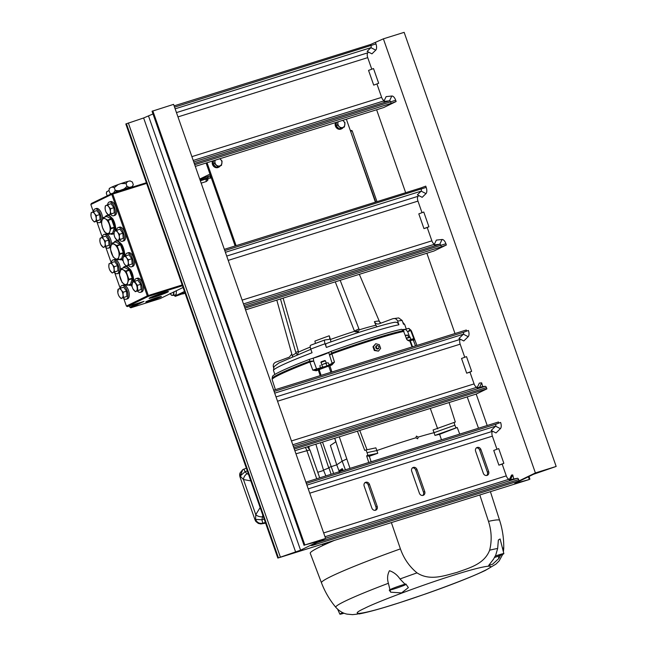 <?xml version="1.0" encoding="UTF-8"?>
<svg xmlns="http://www.w3.org/2000/svg" width="647" height="647" viewBox="0 0 647 647"><rect width="100%" height="100%" fill="white"/><g stroke="black" fill="none" stroke-linecap="round" stroke-linejoin="round"><path stroke-width="0.97" d="M500.317 555.361A84.992 5.338 -19.3 0 1 500.479 555.361L498.958 558.369L492.602 564.216L488.695 565.405L493.612 559.057L495.173 556.04A84.992 5.338 -19.3 0 1 495.497 555.983L497.656 548.47L498.368 539.994L500.115 538.951L503.859 553.638A8.751 0.55 -19.3 0 1 502.945 554.236A8.751 0.55 -19.3 0 1 500.317 555.361M479.823 494.971L488.493 521.369C491.607 531.09 491.995 540.698 489.65 550.193C484.255 564.313 469.035 567.977 456.968 572.409C444.376 575.66 429.964 581.257 417.016 572.878C409.365 566.562 403.833 558.563 400.412 548.882L391.37 522.598M389.251 590.104A84.992 5.338 160.7 0 1 389.987 589.829L388.394 583.279C387.043 578.75 387.399 574.56 389.47 570.719C393.788 572.191 397.29 574.94 399.992 578.976L405.03 584.241A84.992 5.338 160.7 0 1 405.823 583.958L408.378 587.605L401.552 592.903L390.683 592.191L389.251 590.104L389.987 590.015A9.22 0.582 160.7 0 0 397.735 587.735A9.22 0.582 160.7 0 0 406.162 584.443M487.029 475.408A3.17 2.782 -115.9 0 1 483.317 473.256L475.594 451.185A3.17 2.782 -115.9 0 1 480.915 449.519L488.647 471.59A3.17 2.782 -115.9 0 1 487.029 475.408M423.106 495.376A3.17 2.782 -115.9 0 1 419.402 493.224L411.67 471.153A3.17 2.782 -115.9 0 1 416.992 469.487L424.723 491.558A3.17 2.782 -115.9 0 1 423.106 495.376M375.575 510.224A3.17 2.782 -115.9 0 1 371.863 508.073L364.14 486.002A3.17 2.782 -115.9 0 1 369.461 484.336L377.193 506.407A3.17 2.782 -115.9 0 1 375.575 510.224M397.638 321.09C396.635 318.931 395.034 318.146 392.81 318.728L398.681 317.92L402.183 320.508A69.52 4.367 160.7 0 0 400.299 320.653A69.52 4.367 160.7 0 0 397.638 321.09L398.924 324.77C397.921 322.61 396.312 321.818 394.104 322.408M406.267 329.04L404.698 324.551A69.52 4.367 160.7 0 0 403.469 324.187L402.183 320.508M402.337 329.638A69.52 4.367 -19.3 0 1 403.396 329.485A69.52 4.367 -19.3 0 1 405.378 329.339A9.074 0.566 -19.3 0 1 402.911 330.172M378.616 323.953L379.142 323.799C377.039 324.382 375.454 323.678 374.387 321.68A46.657 2.928 -19.3 0 1 377.25 321.163A46.657 2.928 -19.3 0 1 378.932 321.098L380.929 323.136M320.847 362.417L325.449 360.808L324.851 360.525L321.138 361.827L321.648 364.706M378.98 347.471A1.472 1.286 -119 0 1 376.344 346.76A1.472 1.286 -119 0 1 377.161 345.741A1.472 1.286 -119 0 1 378.98 347.471A1.804 1.577 -119 0 1 375.834 347.762A1.804 1.577 -119 0 1 378.058 345.813M376.295 346.873A1.205 1.051 61 0 0 377.144 348.409M375.753 343.719L373.554 346.477L374.904 350.181L378.455 351.135L374.322 350.496L372.979 346.792L375.753 343.719L379.304 344.673L380.654 348.377L378.455 351.135M320.2 375.648L318.3 369.995A74.033 4.65 160.7 0 0 316.262 370.763L312.792 370.149L309.84 362.037A1.876 0.825 -111.1 0 1 309.654 361.172A73.507 4.618 160.7 0 0 279.803 373.691A73.507 4.618 160.7 0 0 272.112 378.535L272.508 376.457A72.448 4.545 -19.3 0 1 280.086 371.677A72.448 4.545 -19.3 0 1 309.525 359.336L309.654 361.172L313.682 361.066L313.294 358.106A9.074 0.566 160.7 0 0 313.35 358.09A69.52 4.367 -19.3 0 1 328.7 352.389A9.074 0.566 -19.3 0 1 327.754 352.971A9.074 0.566 -19.3 0 1 313.35 358.09M316.262 370.763L316.326 369.833L312.792 370.149L316.561 368.919L313.682 361.066L309.84 362.037A73.758 4.634 160.7 0 0 279.884 374.589A73.758 4.634 160.7 0 0 272.177 379.627L272.112 378.535M412.074 346.954L409.737 340.759A74.033 4.65 160.7 0 0 408.847 340.92L406.809 339.505L403.663 331.434A1.876 1.682 -102 0 0 403.154 330.674L401.666 329.283L403.162 330.674A73.507 4.618 160.7 0 0 331.596 353.027L334.467 362.102L331.903 364.957L331.774 364.099L329.614 364.884L331.903 371.993M495.497 555.983A8.751 0.55 -19.3 0 1 503.859 553.638M352.469 614.65L357.589 614.092M334.394 540.399A95.214 5.977 160.7 0 0 320.2 546.764A95.214 5.977 160.7 0 0 310.253 553.282L321.47 582.793A94.389 5.928 160.7 0 1 331.321 576.331A94.389 5.928 160.7 0 1 400.412 548.882M441.464 439.798L439.604 434.299A77.098 4.844 160.7 0 0 434.978 435.415L434.056 432.673A77.179 4.844 160.7 0 0 418.197 437.105L417.647 438.803L415.892 437.793A77.179 4.844 160.7 0 0 376.853 450.547L377.767 453.288A77.098 4.844 160.7 0 0 369.332 456.256L366.639 455.803L368.782 462.508M339.028 470.959L336.747 464.829L328.83 467.457L331.102 474.275M240.013 476.928A5.936 5.92 -160.6 0 1 240.013 473.006L240.013 476.993L242.69 469.714L243.879 469.107L245.067 471.736L240.805 475.488L240.53 476.467L243.466 479.524A5.936 4.173 -50.2 0 1 247 473.717L245.067 471.736L247.308 470.903M260.151 507.572L255.767 514.632L255.557 519.379L255.031 519.889L255.897 521.506L258.347 523.431L260.798 523.941L265.61 523.164M304.074 545.356L152.053 111.26L173.582 104.369L325.603 538.466L304.834 544.96L319.262 541.054L300.58 550.201L277.83 558.062L529.165 479.556L514.737 483.463L533.427 474.308L556.169 466.447L535.401 472.933L519.088 480.85L518.643 479.581A1.715 0.817 72.7 0 0 517.463 478.287L509.262 479.848L511.551 475.06L512.723 474.93L513.71 478.699M312.404 544.879L312.574 545.364L310.981 545.567L325.603 538.466M174.108 105.865L370.545 44.506L383.38 38.836L535.401 472.933M375.511 42.662L375.956 43.923A5.621 2.677 72.7 0 1 375.753 50.134L371.936 53.847L367.116 51.38L370.925 47.668A1.715 0.817 -107.3 0 0 370.99 45.767L370.545 44.506M459.734 434.097L457.219 427.505L455.949 427.902L454.881 425.216L454.04 422.459L455.31 422.062L449.083 402.539L467.199 396.886L478.505 428.233M350.011 468.371L339.295 436.838L357.403 431.177L364.738 450.361L366 449.964L367.067 452.649L367.908 455.407L366.639 455.803M389.987 589.829A8.751 0.55 -19.3 0 1 395.729 587.266A8.751 0.55 -19.3 0 1 405.03 584.241M494.486 557.528A9.22 0.582 160.7 0 0 498.182 556.21L500.479 555.361M344.018 613.21A8.751 0.55 -19.3 0 1 339.869 614.165A8.751 0.55 -19.3 0 1 342.797 612.685M323.314 545.292L321.907 544.297M324.632 544.685L323.54 543.787M325.821 544.143L324.883 543.367M328.207 543.076L327.989 542.477M328.482 542.954L327.924 542.421M329.663 542.437L329.226 542.008M371.119 461.772L369.332 456.256M323.621 470.442L317.758 472.286M325.862 475.909L323.476 470.086L315.865 444.157M457.219 427.505L439.604 434.299M359.756 430.441L367.019 449.746M366 449.964L375.858 447.845L376.853 450.547L367.067 452.649M415.892 437.793L416.425 436.102L418.197 437.105M454.881 425.216L434.056 432.673L433.069 429.972L454.04 422.459M437.696 428.856L430.287 408.411M308.821 446.357L309.153 448.476M328.781 467.999L323.476 470.086M367.908 455.407L377.767 453.288M434.978 435.415L455.949 427.902M308.344 447.587L308.012 446.608M345.425 469.803L342.166 461.182L336.747 464.829L330.391 445.451L335.817 441.804L334.685 438.278M342.902 470.587L342.279 468.646L343.201 470.498M334.766 438.254L342.166 461.182L346.509 459.071M342.376 470.426L340.912 469.657L341.559 469.552L342.53 470.709M307.293 446.834L309.945 449.98L306.904 450.692L316.739 478.764M340.912 469.657L340.411 471.598L339.141 470.474L340.524 469.803M305.198 447.489A5.783 2.742 74.2 0 1 306.904 450.692L295.954 453.798M339.222 472.399L339.206 470.401M264.17 519.056L261.898 519.8L262.811 523.205C259.455 523.86 257.037 522.582 255.557 519.379L261.898 519.8L262.828 515.214M248.513 474.34L247 473.717M250.818 480.915L243.466 479.524L255.767 514.632A5.936 3.68 8.5 0 0 262.092 516.816M246.353 468.169L242.69 469.714L240.013 473.006M330.884 372.316L328.716 366.105A14.986 0.938 160.7 0 0 319.173 369.647L321.09 375.373M405.378 329.339A9.074 0.566 160.7 0 0 405.475 329.307L407.699 331.701L409.688 337.087M406.809 339.505L407.747 340.371L406.809 339.505L403.663 331.434A73.758 4.634 160.7 0 0 373.667 339.78A73.758 4.634 160.7 0 0 331.862 353.86L329.566 355.171L331.587 353.036L331.118 351.321L328.708 352.38A9.074 0.566 160.7 0 0 328.708 352.38L329.477 354.871M373.554 346.477L372.979 346.792M374.904 350.181L374.322 350.496M334.467 362.102L331.774 364.099L332.081 363.137L334.467 362.102M408.847 340.92A0.938 0.857 -101 0 0 407.99 340.322M407.125 339.489L407.877 340.33L408.767 340.168A0.938 0.873 -100.2 0 1 409.737 340.759L410.255 340.637L412.568 346.8M405.475 329.307L408.58 328.393A72.448 4.545 -19.3 0 1 409.171 328.595L411.403 330.868A73.758 4.634 160.7 0 0 410.716 330.528L407.699 331.701L410.182 329.768A1.876 1.86 98 0 1 410.716 330.528L413.757 338.607L413.862 340.282A74.033 4.65 160.7 0 0 413.401 340.282L415.528 345.87M331.118 351.321A72.448 4.545 -19.3 0 1 401.666 329.283M410.594 339.546L413.757 338.607L412.689 339.732M410.78 329.978A73.507 4.618 160.7 0 0 410.182 329.768L408.58 328.393M309.525 359.336L313.294 358.106M331.596 353.027L331.83 353.869M413.862 340.282A0.938 0.922 -89.2 0 0 413.012 339.675L412.511 339.683M324.802 366.647L322.562 367.067L320.613 368.014L321.64 368.111M327.972 365.652L325.676 366.275M410.999 339.829L410.78 339.392L410.052 339.853M320.613 368.014L319.877 365.903L320.33 365.377M321.826 364.957L323.832 363.881L321.826 364.957L322.562 367.067M320.338 365.337L319.877 365.903M326.072 363.46L323.832 363.881L327.115 362.862L326.072 363.46L326.816 365.571M329.121 365.021L328.377 362.91L327.115 362.862L328.377 362.91M410.78 339.392L410.036 337.281L406.251 338.462M410.982 339.618L410.028 337.063M410.004 337.055L406.551 338.033M405.483 335.283L407.78 335.089L405.637 335.688M315.404 343.42L314.911 341.098A46.657 2.928 -19.3 0 1 329.226 335.785C329.865 337.912 329.889 339.101 329.299 339.368L329.363 339.351M291.805 354.055L289.355 357.128L275.687 362.207C273.616 363.21 272.872 364.876 273.438 367.197L273.552 367.528M283.111 298.13L298.283 351.078L298.477 352.122L297.394 354.621M297.159 354.718L295.752 352.308L298.38 351.491M280.466 298.954L295.752 352.308M329.226 335.785L330.447 339.473A46.907 2.944 -19.3 0 1 354.532 331.313L335.259 281.841M354.532 331.313L358.074 332.105L359.134 329.873L358.915 328.862L340.176 280.305M359.134 329.873A46.907 2.944 -19.3 0 1 375.907 325.271L374.387 321.68M394.67 322.246C383.105 324.422 353.513 333.69 326.137 343.622L326.201 343.606C325.595 343.913 325.643 345.191 326.363 347.431L325.069 343.751A69.52 4.367 160.7 0 0 310.754 349.073C310.042 346.824 309.986 345.547 310.6 345.247A65.614 4.117 -19.3 0 1 324.786 339.982M274.862 374.451L273.479 370.513A69.52 4.367 160.7 0 1 312.048 352.744L310.754 349.073M355.26 331.911L357.459 330.843L357.023 332.348M375.907 325.271L377.039 326.784M330.94 341.899L330.447 339.473M310.6 345.247L324.851 339.95L329.299 339.368M324.915 339.934C324.301 340.225 324.357 341.503 325.069 343.751M379.142 323.799L392.81 318.728M427.23 227.566L423.955 228.593L418.803 213.874L423.769 212.03L428.921 226.749L427.23 227.566L431.881 240.838A4.375 2.087 -107.3 0 0 434.452 244.097M446.365 244.995L441.4 246.839L440.955 245.569A1.715 0.817 -107.3 0 0 439.774 244.275L434.08 244.889L436.361 240.102L442.063 239.487A5.621 2.677 72.7 0 1 445.92 243.725L446.365 244.995L433.983 251.004L245.545 309.864M420.785 187.978L425.75 186.134L426.195 187.395A5.621 2.677 72.7 0 1 425.993 193.607L422.184 197.319L417.355 194.852L421.173 191.14A1.715 0.817 -107.3 0 0 421.229 189.239L420.785 187.978L224.347 249.338M418.811 195.596L418.116 196.267A4.375 2.087 -107.3 0 0 417.962 201.104L422.022 212.685M273.673 390.181L466.269 330.019L466.657 331.118M468.404 330.471A5.621 2.677 72.7 0 1 468.202 336.683L463.786 340.969L458.966 338.502L463.373 334.208A1.715 0.817 -107.3 0 0 463.438 332.315L468.404 330.471M460.421 339.246L460.324 339.343A4.375 2.087 -107.3 0 0 460.171 344.172L464.756 357.273M469.965 372.154L466.689 373.182L461.537 358.462L466.503 356.626L471.655 371.338L469.965 372.154L474.081 383.906A4.375 2.087 -107.3 0 0 477.082 387.205L477.397 387.173M482.67 386.599L477.057 387.877L479.338 383.089L481.675 382.838L482.67 386.599L485.258 386.316A1.715 0.817 72.7 0 1 486.439 387.618L486.884 388.879L476.192 394.072L487.199 425.516M305.885 482.152L498.473 421.99L498.861 423.089M500.608 422.442A5.621 2.677 72.7 0 1 500.406 428.654L495.998 432.94L491.17 430.473L495.578 426.179A1.715 0.817 -107.3 0 0 495.642 424.286L500.608 422.442M492.626 431.217L492.529 431.314A4.375 2.087 -107.3 0 0 492.375 436.143L496.961 449.244M502.177 464.125L498.894 465.153L493.742 450.433L498.708 448.589L503.859 463.309L502.177 464.125L506.294 475.877A4.375 2.087 -107.3 0 0 509.294 479.176L509.601 479.144M371.774 69.213L367.722 57.632A4.375 2.087 72.7 0 1 367.876 52.795L368.572 52.124M373.521 68.558L378.673 83.277L373.707 85.121L368.555 70.402L373.521 68.558M384.213 100.625A4.375 2.087 72.7 0 1 381.633 97.365L376.991 84.094M194.723 164.726L391.16 103.366L390.715 102.097A1.715 0.817 -107.3 0 0 389.534 100.803L383.833 101.417L386.122 96.629L391.815 96.015A5.621 2.677 72.7 0 1 395.681 100.253L396.126 101.522L383.744 107.531L195.305 166.392M376.619 109.755L405.669 192.701M426.866 253.228L454.995 333.545M383.38 38.836L404.149 32.35L556.169 466.447M152.999 113.953L143.626 117.972L125.817 123.973L277.83 558.062M152.813 110.863L304.834 544.96M294.288 449.042L486.884 388.879M357.403 431.177L449.083 402.539M294.87 450.716L339.295 436.838M467.199 396.886L476.192 394.072M471.655 371.338L466.689 373.182M481.675 382.838L479.387 387.626M441.4 246.839L244.962 308.198M428.921 226.749L423.955 228.593M312.574 545.364L519.088 480.85M412.365 467.854A3.17 2.782 -115.9 0 1 415.746 470.094L423.478 492.165A3.17 2.782 -115.9 0 1 422.782 495.456M364.835 482.702A3.17 2.782 -115.9 0 1 368.216 484.935L375.947 507.013A3.17 2.782 -115.9 0 1 375.252 510.305M476.289 447.886A3.17 2.782 -115.9 0 1 479.67 450.126L487.401 472.197A3.17 2.782 -115.9 0 1 486.706 475.488M503.859 463.309L498.894 465.153M512.723 474.93L510.434 479.718M396.126 101.522L391.16 103.366M378.673 83.277L373.707 85.121M110.378 201.686A7.198 3.429 72.7 0 1 110.605 201.597A7.198 3.429 72.7 0 1 115.942 207.202A7.198 3.429 72.7 0 1 115.126 215.257A7.198 3.429 72.7 0 1 114.899 215.346A7.198 3.429 72.7 0 1 114.656 215.402M107.604 204.784A7.198 3.429 72.7 0 1 109.06 202.099A7.198 3.429 72.7 0 1 109.294 202.01A7.198 3.429 72.7 0 1 114.632 207.614A7.198 3.429 72.7 0 1 113.815 215.661A7.198 3.429 72.7 0 1 113.589 215.758A7.198 3.429 72.7 0 1 110.629 214.448M93.427 211.666A7.198 3.429 72.7 0 1 95.117 208.892L96.427 208.48A7.198 3.429 72.7 0 1 99.581 210.008A7.198 3.429 72.7 0 1 102.444 219.22M95.117 208.892A7.198 3.429 72.7 0 1 98.271 210.421A7.198 3.429 72.7 0 1 101.126 217.635A7.198 3.429 72.7 0 1 99.412 222.641A7.198 3.429 72.7 0 1 96.452 221.331M101.7 221.476A7.198 3.429 72.7 0 1 100.722 222.228L99.412 222.641M119.315 227.218A7.198 3.429 72.7 0 1 119.541 227.129A7.198 3.429 72.7 0 1 124.887 232.734A7.198 3.429 72.7 0 1 124.062 240.789A7.198 3.429 72.7 0 1 123.836 240.878A7.198 3.429 72.7 0 1 123.601 240.935M116.541 230.316A7.198 3.429 72.7 0 1 118.005 227.631A7.198 3.429 72.7 0 1 118.231 227.542A7.198 3.429 72.7 0 1 123.577 233.146A7.198 3.429 72.7 0 1 122.752 241.194A7.198 3.429 72.7 0 1 122.526 241.282A7.198 3.429 72.7 0 1 119.566 239.98M128.26 252.751A7.198 3.429 72.7 0 1 128.486 252.662A7.198 3.429 72.7 0 1 133.824 258.266A7.198 3.429 72.7 0 1 133.007 266.313A7.198 3.429 72.7 0 1 132.781 266.41A7.198 3.429 72.7 0 1 132.538 266.459M125.486 255.84A7.198 3.429 72.7 0 1 126.941 253.163A7.198 3.429 72.7 0 1 127.176 253.066A7.198 3.429 72.7 0 1 132.514 258.679A7.198 3.429 72.7 0 1 131.697 266.726A7.198 3.429 72.7 0 1 131.47 266.815A7.198 3.429 72.7 0 1 128.51 265.513M137.196 278.283A7.198 3.429 72.7 0 1 137.423 278.194A7.198 3.429 72.7 0 1 142.769 283.798A7.198 3.429 72.7 0 1 141.944 291.846A7.198 3.429 72.7 0 1 141.717 291.934A7.198 3.429 72.7 0 1 141.483 291.991M134.422 281.372A7.198 3.429 72.7 0 1 135.886 278.687A7.198 3.429 72.7 0 1 136.113 278.598A7.198 3.429 72.7 0 1 141.458 284.203A7.198 3.429 72.7 0 1 140.634 292.258A7.198 3.429 72.7 0 1 140.407 292.347A7.198 3.429 72.7 0 1 137.447 291.037M136.315 284.688A3.664 1.747 72.7 0 1 136.274 284.276M102.363 237.198A7.198 3.429 72.7 0 1 104.054 234.424L105.372 234.012A7.198 3.429 72.7 0 1 108.526 235.54A7.198 3.429 72.7 0 1 111.381 244.752M104.054 234.424A7.198 3.429 72.7 0 1 107.216 235.953A7.198 3.429 72.7 0 1 110.071 243.167A7.198 3.429 72.7 0 1 108.348 248.165A7.198 3.429 72.7 0 1 105.388 246.863M110.645 247.008A7.198 3.429 72.7 0 1 109.658 247.761L108.348 248.165M111.308 262.722A7.198 3.429 72.7 0 1 112.999 259.948L114.309 259.544A7.198 3.429 72.7 0 1 117.463 261.073A7.198 3.429 72.7 0 1 120.326 270.284M112.999 259.948A7.198 3.429 72.7 0 1 116.153 261.485A7.198 3.429 72.7 0 1 119.008 268.699A7.198 3.429 72.7 0 1 117.293 273.697A7.198 3.429 72.7 0 1 114.333 272.395M119.582 272.541A7.198 3.429 72.7 0 1 118.603 273.293L117.293 273.697M120.245 288.255A7.198 3.429 72.7 0 1 121.935 285.481L123.254 285.076A7.198 3.429 72.7 0 1 126.408 286.605A7.198 3.429 72.7 0 1 129.263 293.819A7.198 3.429 72.7 0 1 127.54 298.817L126.23 299.229A7.198 3.429 72.7 0 1 123.27 297.919M121.935 285.481A7.198 3.429 72.7 0 1 125.097 287.009A7.198 3.429 72.7 0 1 127.952 294.231A7.198 3.429 72.7 0 1 126.23 299.229M112.618 233.146L109.036 234.303L106.448 233.187A7.813 3.72 -107.3 0 0 108.486 233.357A7.813 3.72 -107.3 0 0 109.828 231.553L110.993 228.213L108.219 220.303L105.364 218.807A7.813 3.72 -107.3 0 0 101.991 220.449L101.433 223.086L102.533 227.639L104.507 231.877L106.448 233.187A7.813 3.72 72.7 0 1 102.533 227.639A7.813 3.72 -107.3 0 1 101.991 220.449L103.188 217.602L105.364 218.807A7.813 3.72 -107.3 0 1 109.278 224.363A7.813 3.72 -107.3 0 1 109.828 231.553L109.27 234.19L112.618 233.146L114.373 227.663L111.025 228.714M112.618 234.125A9.762 4.65 -107.3 0 0 112.748 234.093A9.762 4.65 -107.3 0 0 113.063 233.963A9.762 4.65 -107.3 0 0 114.05 233.122M114.64 231.189A9.762 4.65 -107.3 0 0 112.78 220.417A9.762 4.65 -107.3 0 0 106.666 215.532A9.762 4.65 -107.3 0 0 106.359 215.653A9.762 4.65 -107.3 0 0 105.073 216.98M110.354 233.89A9.762 4.65 -107.3 0 0 112.489 234.174A9.762 4.65 -107.3 0 0 112.796 234.052A9.762 4.65 -107.3 0 0 114.066 232.758M115.659 230.696L115.473 226.507A10.74 5.111 -107.3 0 0 112.796 218.856L115.789 227.825L115.797 230.631M115.473 226.507L115.481 230.777M114.05 233.963L110.265 233.915M114.915 231.052A9.762 4.65 -107.3 0 0 113.023 220.295A9.762 4.65 -107.3 0 0 106.933 215.451A9.762 4.65 -107.3 0 0 106.804 215.491M104.935 217.02L108.138 214.78M108.874 214.998L112.796 218.856M110.993 228.213L114.341 227.17L114.373 227.663M107.952 219.923L111.3 218.872L106.771 216.446L103.423 217.489M111.3 218.872L111.567 219.26L108.219 220.303M114.341 227.17L111.567 219.26M131.276 285.974L131.98 285.553M130.5 285.19A9.762 4.65 -107.3 0 0 130.629 285.149A9.762 4.65 -107.3 0 0 130.945 285.028A9.762 4.65 -107.3 0 0 131.931 284.179M132.522 282.254A9.762 4.65 -107.3 0 0 130.662 271.481A9.762 4.65 -107.3 0 0 124.547 266.596A9.762 4.65 -107.3 0 0 124.24 266.718A9.762 4.65 -107.3 0 0 122.954 268.036M128.235 284.955A9.762 4.65 -107.3 0 0 130.37 285.23A9.762 4.65 -107.3 0 0 130.678 285.109A9.762 4.65 -107.3 0 0 131.948 283.823M126.367 284.421A7.813 3.72 -107.3 0 0 127.71 282.61L128.874 279.278L126.1 271.368L121.07 268.667L119.355 274.643L122.121 282.553L124.329 284.251A7.813 3.72 -107.3 0 0 126.367 284.421M127.03 285.311L127.71 282.61A7.813 3.72 -107.3 0 0 127.16 275.42A7.813 3.72 -107.3 0 0 123.245 269.872A7.813 3.72 -107.3 0 0 119.873 271.505A7.813 3.72 -107.3 0 0 120.415 278.695A7.813 3.72 72.7 0 0 124.329 284.251L127.03 285.311M128.874 279.278L132.223 278.226L132.255 278.728L128.907 279.771M127.152 285.254L130.5 284.203L132.255 278.728M130.5 284.203L126.917 285.367M125.833 270.98L129.182 269.936L124.653 267.51L121.304 268.554M129.182 269.936L129.449 270.325L126.1 271.368M132.223 278.226L129.449 270.325M132.797 282.108A9.762 4.65 -107.3 0 0 130.904 271.36A9.762 4.65 -107.3 0 0 124.814 266.515A9.762 4.65 -107.3 0 0 124.685 266.556M133.541 281.76L133.355 277.571L133.363 281.841M131.931 285.028L128.146 284.979M133.355 277.571A10.74 5.111 -107.3 0 0 130.678 269.92L133.67 278.889L133.678 281.696M122.817 268.084L126.019 265.836M126.755 266.054L130.678 269.92M122.34 260.442L123.035 260.021M121.563 259.657A9.762 4.65 -107.3 0 0 121.693 259.617A9.762 4.65 -107.3 0 0 122 259.496A9.762 4.65 -107.3 0 0 122.987 258.654M123.585 256.722A9.762 4.65 -107.3 0 0 121.725 245.949A9.762 4.65 -107.3 0 0 115.611 241.064A9.762 4.65 -107.3 0 0 115.295 241.185A9.762 4.65 -107.3 0 0 114.009 242.512M119.299 259.423A9.762 4.65 -107.3 0 0 121.434 259.706A9.762 4.65 -107.3 0 0 121.741 259.576A9.762 4.65 -107.3 0 0 123.003 258.29M117.422 258.889A7.813 3.72 -107.3 0 0 118.765 257.085L119.93 253.745L117.164 245.836L112.36 243.021L110.928 245.973L110.411 249.111L113.176 257.021L115.392 258.719A7.813 3.72 -107.3 0 0 117.422 258.889M118.094 259.779L118.765 257.085A7.813 3.72 -107.3 0 0 118.223 249.888A7.813 3.72 -107.3 0 0 114.301 244.34A7.813 3.72 -107.3 0 0 110.928 245.973A7.813 3.72 -107.3 0 0 111.47 253.171A7.813 3.72 72.7 0 0 115.392 258.719L118.094 259.779M119.93 253.745L123.278 252.694L123.318 253.195L119.97 254.239M118.215 259.722L121.563 258.671L123.318 253.195M121.563 258.671L117.98 259.835M116.889 245.456L120.237 244.404L115.716 241.978L112.36 243.021M120.237 244.404L120.512 244.792L117.164 245.836M123.278 252.694L120.512 244.792M123.86 256.576A9.762 4.65 -107.3 0 0 121.968 245.828A9.762 4.65 -107.3 0 0 115.87 240.983A9.762 4.65 -107.3 0 0 115.74 241.024M124.604 256.228L124.418 252.039L124.426 256.309M122.995 259.496L119.21 259.447M124.418 252.039A10.74 5.111 -107.3 0 0 121.741 244.388L124.734 253.357L124.742 256.163M113.88 242.552L117.075 240.304M117.819 240.522L121.741 244.388M128.438 259.795L126.658 257.91A4.885 2.321 72.7 0 1 128.268 262.504L128.438 259.795L131.753 258.76L128.931 254.756L123.173 256.972L122.663 260.312M350.569 131.22L375.745 202.042M350.367 130.629A0.784 0.752 84 0 1 350.917 131.131L352.227 131.017M351.289 130.508A0.784 0.752 84 0 1 352.219 130.993L376.966 201.662M375.414 202.147L346.363 119.21M236.09 245.666L207.048 162.729M235.136 245.965L206.094 163.028M110.556 208.738L108.777 206.846A4.885 2.321 72.7 0 1 110.386 211.448L110.556 208.738L113.872 207.695L114.268 212.887L110.952 213.922L110.386 211.448A4.885 2.321 72.7 0 1 109.367 214.634L110.952 213.922M107.725 204.727L106.14 205.431A4.885 2.321 72.7 0 1 108.777 206.846L107.725 204.727L111.049 203.692L113.872 207.695M114.268 212.887L109.367 214.634A4.885 2.321 72.7 0 1 106.731 213.219A4.885 2.321 72.7 0 1 106.181 212.297A4.885 2.321 72.7 0 1 105.17 209.07A4.885 2.321 72.7 0 1 105.121 208.617L105.162 209.038M105.291 205.908L105.121 208.617A4.885 2.321 -107.3 0 1 106.14 205.431L105.291 205.908M106.181 212.297L108.51 215.111M96.379 215.621L94.599 213.728A4.885 2.321 72.7 0 1 96.209 218.33L96.379 215.621L99.703 214.578L100.091 219.77L96.775 220.805L96.209 218.33A4.885 2.321 72.7 0 1 95.19 221.517L96.775 220.805M93.548 211.609L91.971 212.313A4.885 2.321 72.7 0 1 94.599 213.728L93.548 211.609L96.872 210.574L99.703 214.578M94.341 221.994L95.19 221.517A4.885 2.321 72.7 0 1 92.553 220.101L94.341 221.994L100.091 219.77M92.011 219.204L92.553 220.101A4.885 2.321 72.7 0 1 90.944 215.5A4.885 2.321 -107.3 0 1 91.971 212.313L91.114 212.79L90.992 215.92M119.501 234.263L117.714 232.378A4.885 2.321 72.7 0 1 119.331 236.972L119.501 234.263L122.817 233.227L123.205 238.419L119.889 239.455L119.331 236.972A4.885 2.321 72.7 0 1 118.304 240.158L119.889 239.455M116.67 230.259L115.085 230.963A4.885 2.321 72.7 0 1 117.714 232.378L116.67 230.259L119.986 229.224L122.817 233.227M123.205 238.419L118.304 240.158A4.885 2.321 72.7 0 1 115.676 238.751A4.885 2.321 72.7 0 1 115.117 237.829A4.885 2.321 72.7 0 1 114.107 234.602A4.885 2.321 72.7 0 1 114.066 234.149L114.107 234.602M114.236 231.44L114.066 234.149A4.885 2.321 -107.3 0 1 115.085 230.963L114.236 231.44M115.117 237.829L117.455 240.635M106.48 192.054L106.852 191.682L106.31 193.283L107.2 195.831M106.852 191.682L108.631 190.752M176.332 290.738L174.884 291.441M171.609 295.161L173.687 295.396L174.003 291.716M170.153 293.39L171.423 295.218M176.437 290.956L176.121 294.636L173.687 295.396M173.477 292.129A3.906 1.86 -107.3 0 1 173.55 293.649A3.906 1.86 72.7 0 1 172.264 295.404A3.906 1.86 72.7 0 1 170.307 293.665M174.059 295.283L175.232 296.342L184.977 292.921M184.589 291.797L174.957 296.083M174.916 296.1L184.468 291.465M157.172 297.507A8.322 0.526 160.7 0 0 145.753 301.939A8.322 0.526 160.7 0 0 149.983 301.001A8.322 0.526 160.7 0 0 158.103 298.13A8.322 0.526 160.7 0 0 161.37 296.472A8.322 0.526 160.7 0 0 157.172 297.507M148.357 300.661A7.125 0.445 160.7 0 0 150.274 300.095A7.125 0.445 160.7 0 0 158.531 297.102M163.181 292.8A10.271 0.647 160.7 0 0 149.085 298.267A10.271 0.647 160.7 0 0 154.301 297.11A10.271 0.647 160.7 0 0 164.33 293.568A10.271 0.647 160.7 0 0 168.357 291.514A10.271 0.647 160.7 0 0 163.181 292.8M151.139 297.183A9.074 0.566 160.7 0 0 154.593 296.205A9.074 0.566 160.7 0 0 166.077 291.951M91.162 204.363L91.227 203.579L112.157 193.421L112.748 193.995L148.309 295.525L147.314 295.897L148.228 296.431L127.305 306.589L144.022 301.365L130.791 307.786L160.027 298.655L183.069 287.47M95.546 202.236L91.227 203.579M123.682 298.332L126.391 306.055L127.305 306.589M126.391 306.055L147.314 295.897L111.761 194.359L90.831 204.525L93.346 211.698M182.462 285.731L148.228 296.431L148.309 295.525L182.187 284.947M130.791 307.786L129.877 307.26L138.393 303.12M129.408 305.926L129.877 307.26M96.864 221.743L102.283 237.231M105.801 247.267L111.227 262.763M114.745 272.799L120.164 288.295M111.761 194.359L146.626 183.408M112.157 193.421L146.392 182.729M124.062 263.361L124.612 264.283A4.885 2.321 72.7 0 1 124.062 263.361A4.885 2.321 72.7 0 1 123.051 260.126A4.885 2.321 72.7 0 1 123.003 259.682A4.885 2.321 -107.3 0 1 124.022 256.495A4.885 2.321 72.7 0 1 126.658 257.91L125.607 255.791M128.834 264.987L128.268 262.504A4.885 2.321 72.7 0 1 127.249 265.691L132.15 263.952L127.249 265.691A4.885 2.321 72.7 0 1 124.612 264.283L126.391 266.168M131.753 258.76L132.15 263.952M105.324 241.145L103.544 239.261A4.885 2.321 72.7 0 1 105.154 243.854L105.324 241.145L108.639 240.11L109.036 245.302L105.712 246.337L105.154 243.854A4.885 2.321 72.7 0 1 104.127 247.041L105.712 246.337M102.493 237.142L100.908 237.845A4.885 2.321 72.7 0 1 103.544 239.261L102.493 237.142L105.809 236.106L108.639 240.11M109.036 245.302L104.127 247.041A4.885 2.321 72.7 0 1 101.498 245.634A4.885 2.321 72.7 0 1 100.94 244.712A4.885 2.321 72.7 0 1 99.937 241.485A4.885 2.321 72.7 0 1 99.889 241.032L99.929 241.452M100.059 238.322L99.889 241.032A4.885 2.321 -107.3 0 1 100.908 237.845L100.059 238.322M100.94 244.712L103.277 247.518M114.26 266.677L112.481 264.793A4.885 2.321 72.7 0 1 114.09 269.387L114.26 266.677L117.584 265.642L117.972 270.834L114.656 271.869L114.09 269.387A4.885 2.321 72.7 0 1 113.071 272.573L114.656 271.869M111.438 262.674L109.853 263.378A4.885 2.321 72.7 0 1 112.481 264.793L111.438 262.674L114.754 261.639L117.584 265.642M117.972 270.834L113.071 272.573A4.885 2.321 72.7 0 1 110.435 271.166A4.885 2.321 72.7 0 1 109.885 270.244A4.885 2.321 72.7 0 1 108.874 267.009A4.885 2.321 72.7 0 1 108.825 266.564L108.874 266.985M108.995 263.855L108.825 266.564A4.885 2.321 -107.3 0 1 109.853 263.378L108.995 263.855M109.885 270.244L112.222 273.05M132.538 282.375L131.988 285.634M134.681 281.704L133.832 281.963M133.015 288.918L135.336 291.7L137.771 290.519L137.382 285.327L134.552 281.324L132.117 282.504M134.552 281.324L137.868 280.28L140.698 284.292L141.086 289.484L135.336 291.7M141.086 289.484L137.771 290.519M140.698 284.292L137.382 285.327M136.185 291.223A4.885 2.321 72.7 0 1 132.465 287.648A4.885 2.321 72.7 0 1 132.967 282.027A4.885 2.321 72.7 0 1 136.687 285.602A4.885 2.321 72.7 0 1 136.185 291.223M123.593 297.402L123.035 294.919A4.885 2.321 72.7 0 1 122.008 298.105L126.917 296.366L122.008 298.105A4.885 2.321 72.7 0 1 119.38 296.69L121.159 298.582M120.374 288.206L118.789 288.91A4.885 2.321 72.7 0 1 121.426 290.317L120.374 288.206L123.69 287.163L126.521 291.174L126.917 296.366M126.521 291.174L123.205 292.209L121.426 290.317A4.885 2.321 72.7 0 1 123.035 294.919L123.205 292.209M118.361 289.258L117.811 292.517M118.838 295.8L119.38 296.69A4.885 2.321 72.7 0 1 117.77 292.096A4.885 2.321 -107.3 0 1 118.789 288.91L117.94 289.387M208.221 177.488A2.345 0.882 -73.6 0 0 208.051 178.232L207.889 180.084L206.336 181.516A2.345 1.116 72.7 0 1 206.49 178.871L207.841 177.763L207.962 176.655M208.415 176.154L208.051 177.65A0.784 0.712 -129.2 0 1 207.841 177.763L200.133 180.173M210.251 175.669A2.345 1.116 -107.3 0 0 210.259 178.16L207.186 178.297M182.786 293.981L185.082 293.204M341.009 128.308L341.228 128.939A4.578 4.011 -115.9 0 1 336.796 127.354A4.578 4.011 -115.9 0 1 335.979 122.453M343.096 127.629A4.578 4.011 -115.9 0 1 341.778 128.729A4.578 4.011 -115.9 0 1 341.357 128.899L341.131 128.268M335.502 122.598A4.578 4.011 -115.9 0 0 336.238 127.564A4.578 4.011 -115.9 0 0 340.694 129.198L341.228 128.939M341.778 128.729L341.252 128.979A4.578 4.011 -115.9 0 1 340.832 129.157L341.357 128.899M218.088 166.708L218.298 167.338A4.578 4.011 -115.9 0 1 213.874 165.753A4.578 4.011 -115.9 0 1 213.057 160.852M220.166 166.028A4.578 4.011 -115.9 0 1 218.856 167.128A4.578 4.011 -115.9 0 1 218.435 167.298L218.201 166.667M214.707 163.651A2.548 2.232 -115.9 0 1 214.586 163.157M218.298 167.338L217.772 167.597A4.578 4.011 -115.9 0 1 213.308 165.964A4.578 4.011 -115.9 0 1 212.572 160.998M218.856 167.128L218.33 167.379A4.578 4.011 -115.9 0 1 217.902 167.557L218.435 167.298M159.672 294.498A8.233 0.518 160.7 0 0 160.391 293.94A8.233 0.518 160.7 0 0 159.089 294.15M338.001 121.822L337.888 122.89A3.906 3.429 -115.9 0 1 338.244 121.741M339.174 128.882L344.398 126.998L339.174 128.882L335.995 125.793L336.489 122.291M335.995 125.793L337.435 125.097L339.174 126.561A3.906 3.429 -115.9 0 1 337.888 122.89L337.435 125.097M344.398 126.998L345.005 122.728L343.565 121.11A3.906 3.429 -115.9 0 1 344.851 124.79A3.906 3.429 64.1 0 1 342.659 127.516A3.906 3.429 -115.9 0 1 339.174 126.561L340.613 128.179M342.554 120.399A3.906 3.429 -115.9 0 1 343.565 121.11L342.716 120.35M221.468 165.397L216.252 167.274L221.468 165.397L222.075 161.127L220.635 159.51A3.906 3.429 -115.9 0 1 221.921 163.19A3.906 3.429 64.1 0 1 219.729 165.915A3.906 3.429 -115.9 0 1 216.244 164.961A3.906 3.429 -115.9 0 1 214.958 161.289A3.906 3.429 -115.9 0 1 215.314 160.141M219.632 158.798A3.906 3.429 -115.9 0 1 220.635 159.51L219.786 158.75M215.071 160.221L214.505 163.497L217.683 166.578M216.252 167.274L213.073 164.192L213.567 160.691M213.073 164.192L214.505 163.497M199.834 179.324L210.477 175.563M199.745 179.073L209.968 174.108M131.309 187.436A10.473 0.655 160.7 0 0 132.012 186.951M115.174 192.482A10.74 0.671 -19.3 0 1 125.615 188.681A10.74 0.671 -19.3 0 1 132.255 186.959L131.939 186.878A10.473 0.655 160.7 0 0 124.361 188.924A10.473 0.655 160.7 0 0 113.815 192.903M111.171 193.898L109.853 192.943L108.922 190.283L109.626 188.204L111.891 187.023L114.293 187.679L118.183 184.549L121.029 183.546L126.019 183.554L127.694 181.459L130.063 180.917L132.368 182.033L130.063 180.925M126.019 183.554L126.949 186.207C123.876 190 119.97 191.375 115.223 190.331L113.524 192.992M132.368 182.033L133.298 184.686C132.02 187.614 129.901 188.115 126.949 186.207M114.293 187.679L115.223 190.331M116.056 191.002L116.452 191.787M110.176 193.485L110.977 193.995M116.29 191.86L116.201 191.423M127.888 187.201L128.155 187.727M127.435 188.649L127.896 187.97M127.952 187.792L127.928 187.298M128.26 187.865L128.842 188.212M132.295 186.975L133.298 184.686M331.943 364.026L319.424 368.644A0.938 0.566 68 0 0 319.173 369.647L318.3 369.995L318.316 369.073L319.424 368.644M332.113 363.299A8.775 0.55 -19.3 0 1 331.264 363.784A8.775 0.55 -19.3 0 1 329.024 364.762M483.244 571.252C501.004 563.092 485.201 565.122 454.469 574.957C426.438 583.481 377.104 601.799 364.609 608.317C346.849 616.478 362.652 614.448 393.384 604.613C421.415 596.097 470.749 577.779 483.244 571.252M503.39 551.802L503.73 548.567A88.962 5.588 160.7 0 0 502.412 547.977M497.656 548.47A88.962 5.588 160.7 0 0 489.65 550.193M417.016 572.878A88.962 5.588 160.7 0 0 399.992 578.976M388.394 583.279A88.962 5.588 160.7 0 0 345.069 601.168A88.962 5.588 160.7 0 0 335.842 607.363C329.687 599.971 324.891 591.779 321.47 582.793M503.73 548.567C503.932 538.951 502.565 529.561 499.638 520.398A94.389 5.928 160.7 0 0 488.493 521.369M377.937 348.539A1.44 1.262 -119 0 1 376.603 346.129L376.627 346.096M320.532 367.795A8.775 0.55 -19.3 0 1 316.561 368.919A0.938 0.841 78 0 0 317.192 369.502M322.497 442.087L333.65 473.483M342.789 469.407L342.328 469.585L342.724 470.644M174.553 107.135L375.956 43.923M389.987 590.015L390.683 592.191M498.182 556.21L498.958 558.369M341.915 468.8L340.694 469.738M342.279 468.646L342.328 469.585M340.759 469.714L341.891 468.954M265.343 522.404L262.811 523.213L265.602 523.14M331.903 364.957A74.033 4.65 160.7 0 0 329.727 365.749L328.716 366.105L328.369 365.329M408.767 340.168A0.938 0.873 -100.2 0 0 408.621 340.201L409.26 340.055A0.938 0.744 -104.6 0 1 409.333 340.031C415.034 338.85 411.735 339.707 413.328 340.16A14.986 0.938 160.7 0 0 410.255 340.637A0.938 0.744 -104.6 0 0 409.333 340.031L408.767 340.168M309.662 361.172A1.876 0.801 67.8 0 0 309.864 362.021M403.671 331.426A1.876 1.69 -104.2 0 0 403.162 330.674M410.708 330.52A1.876 1.852 -77.8 0 0 410.182 329.768M292.452 356.675L292.323 355.907A46.907 2.944 -19.3 0 1 296.108 353.27M298.477 352.122A46.907 2.944 -19.3 0 1 310.245 347.091M398.924 324.77A69.52 4.367 160.7 0 0 326.363 347.431M358.915 328.862L354.354 331.078M516.241 482.654L516.403 483.107M528.389 476.758L529.278 479.298M126.4 123.69L278.412 557.787M128.332 122.954L280.353 557.051M143.626 117.972L295.647 552.061M148.559 116.104L300.58 550.201M152.231 111.138L304.252 545.235M292.792 444.772L477.082 387.205M293.317 446.276L485.258 386.316M293.843 447.773L486.439 387.618M274.708 393.141L463.373 334.208L468.202 336.683M274.118 391.451L463.438 332.315M276.034 396.91L460.324 339.343M277.539 401.221L460.171 344.172M291.457 440.955L474.081 383.906M418.116 196.267L226.709 256.066M425.993 193.607L421.173 191.14L225.391 252.298M426.195 187.395L224.792 250.607M442.063 239.487L439.774 244.275L243.992 305.433M434.363 244.299L243.466 303.928M445.92 243.725L244.517 306.929M417.962 201.104L228.213 260.377M431.881 240.838L242.132 300.111M324.996 536.743L509.294 479.176M325.53 538.247L517.463 478.287M317.418 542.445L518.643 479.581M306.33 483.422L495.642 424.286M306.921 485.113L495.578 426.179L500.406 428.654M308.239 488.881L492.529 431.314M309.751 493.192L492.375 436.143M323.662 532.926L506.294 475.877M369.461 484.336L368.216 484.935M377.193 506.407L375.947 507.013M416.992 469.487L415.746 470.094M424.723 491.558L423.478 492.165M480.915 449.519L479.67 450.126M488.647 471.59L487.401 472.197M176.461 112.594L367.876 52.795M175.143 108.825L370.925 47.668L375.753 50.134M194.278 163.456L395.681 100.253M193.752 161.96L389.534 100.803L391.815 96.015M193.227 160.456L384.116 100.827M191.892 156.639L381.633 97.365M177.974 116.905L367.722 57.632M207.889 180.084A2.345 0.89 22.9 0 1 206.741 178.677L206.741 178.677A2.345 0.89 22.9 0 1 206.749 178.661M200.344 180.788L206.49 178.871M211.278 177.836L210.259 178.16M206.336 181.516L201.168 183.133M121.652 183.344A10.764 0.679 -19.3 0 1 127.338 181.564M112.214 186.886A10.764 0.679 -19.3 0 1 117.56 184.783M358.737 614.003C367.69 612.361 381.212 608.625 399.312 602.786L426.122 593.76C452.075 584.613 471.809 576.841 485.331 570.428L495.934 564.119L499.112 560.941L502.743 554.333M359.336 274.32L379.789 322.368M377.977 348.531L377.905 348.547C376.384 348.345 375.947 347.552 376.578 346.153M499.638 520.398L490.41 491.663M335.842 607.363C341.009 613.008 345.805 613.849 347.083 614.132L352.615 614.65M339.869 614.165L337.661 609.264M320.411 442.734L328.627 467.587M341.988 468.76L340.654 469.754M309.945 449.98L319.699 477.834M240.013 476.993L255.031 519.889M272.177 379.627L275.396 389.648M318.316 369.073L329.614 364.884M329.533 355.13L332.081 363.137M413.328 340.16L415.503 345.878M411.403 330.868L416.943 345.433M403.971 331.41L403.485 330.698M325.457 360.816L326.25 363.096M407.788 335.097L408.589 337.378M402.806 322.287L404.698 324.551M273.479 370.513L273.98 366.703L278.914 362.959L310.843 349.315M276.795 300.103L292.323 355.907M528.987 476.467L529.925 479.152M114.899 215.346L113.589 215.758M110.605 201.597L109.294 202.01M123.836 240.878L122.526 241.282M119.541 227.129L118.231 227.542M132.781 266.41L131.47 266.815M128.486 252.662L127.176 253.066M141.717 291.934L140.407 292.347M137.423 278.194L136.113 278.598M351.426 130.476L350.35 130.589M376.991 201.654L352.243 130.993M206.676 178.774L206.765 178.208M159.946 293.859L160.391 293.94M121.029 183.546L127.694 181.459M118.183 184.549L111.891 187.023M109.149 188.689L109.626 188.204"/></g></svg>
